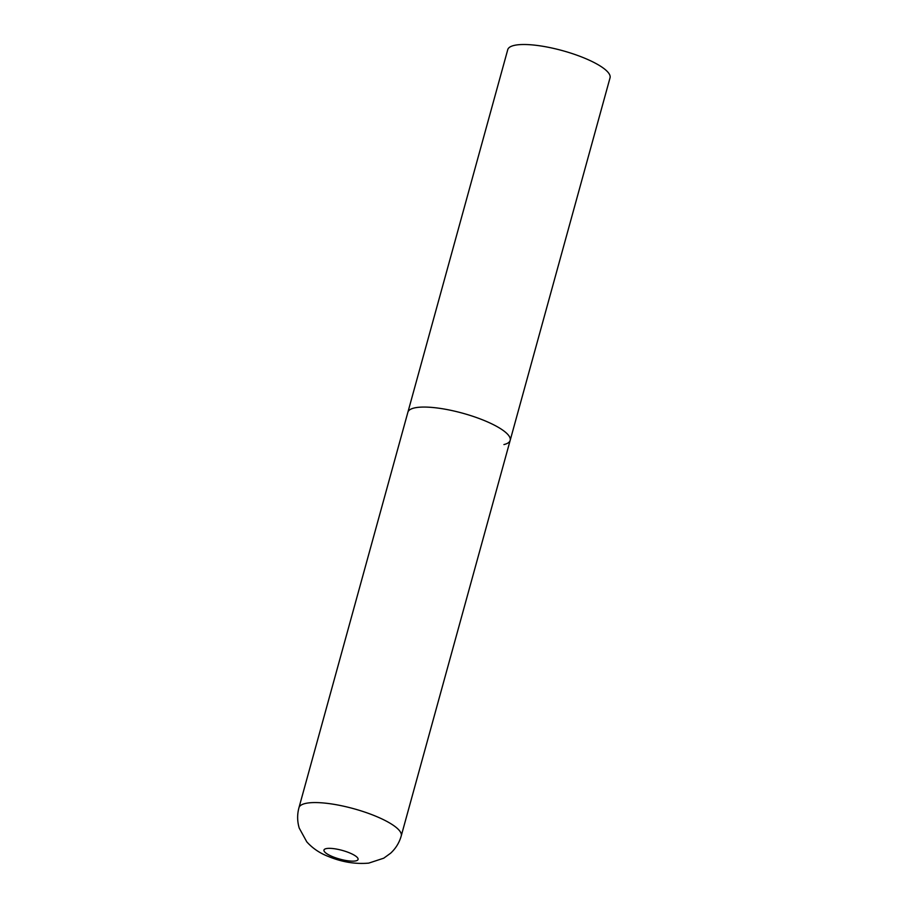 <?xml version="1.0" encoding="UTF-8"?>
<svg xmlns="http://www.w3.org/2000/svg" width="909" height="909" viewBox="0 0 909 909"><rect width="100%" height="100%" fill="white"/><g stroke="black" fill="none" stroke-linecap="round" stroke-linejoin="round"><path stroke-width="1.36" d="M510.176 440.365L610.041 77.822A53.052 13.578 15.4 0 0 573.431 53.983A53.052 13.578 15.4 0 0 514.017 45.45A53.052 13.578 15.4 0 0 507.756 49.643L298.959 807.703A53.052 13.578 -164.6 0 1 374.872 815.839A53.052 13.578 -164.6 0 1 401.244 835.882L510.176 440.365A53.052 13.578 -164.6 0 0 483.804 420.333A53.052 13.578 -164.6 0 0 407.902 412.197A53.052 13.578 15.4 0 1 414.152 408.005A53.052 13.578 15.4 0 1 473.566 416.538A53.052 13.578 15.4 0 1 510.176 440.365A53.052 13.578 15.4 0 1 503.927 444.569M332.762 856.732A17.68 4.522 -164.6 0 0 355.987 860.846A17.68 4.522 -164.6 0 0 349.272 852.767A17.68 4.522 -164.6 0 0 326.058 848.654A17.68 4.522 -164.6 0 0 332.762 856.732M401.244 835.882C399.312 842.688 395.756 848.483 390.563 853.256L383.746 858.187L368.736 863.118C355.396 864.289 341.977 862.084 328.501 856.528C319.866 853.233 312.616 848.336 306.776 841.836L299.231 828.099C297.209 821.338 297.118 814.544 298.959 807.703"/></g></svg>
